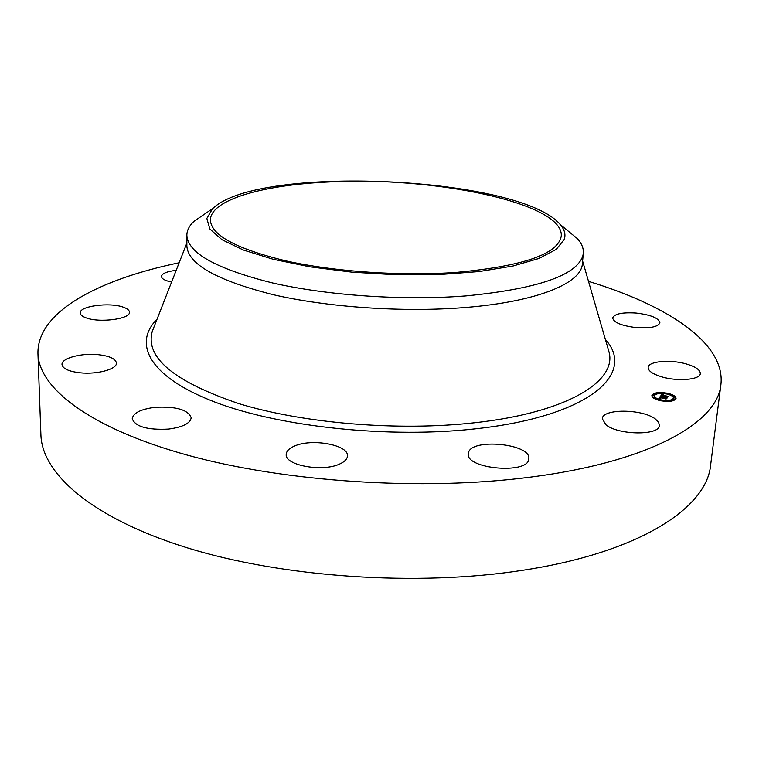 <?xml version="1.0" encoding="UTF-8"?>
<svg xmlns="http://www.w3.org/2000/svg" width="759" height="759" viewBox="0 0 759 759"><rect width="100%" height="100%" fill="white"/><g stroke="black" fill="none" stroke-linecap="round" stroke-linejoin="round"><path stroke-width="1.14" d="M655.321 418.977L658.546 422.165L659.419 425.363C659.78 435.685 618.158 435.249 605.919 424.755L602.304 418.788C602.162 408.551 642.218 408.731 655.321 418.977M588.5 281.361C666.734 305.09 725.699 342.907 720.898 384.614L710.585 465.295C706.762 507.752 639.828 552.552 522.363 570.341C417.27 586.679 282.765 577.428 187.359 547.865C91.735 518.207 41.963 473.607 40.91 434.879L37.95 353.599C36.954 311.626 99.097 279.312 179.152 262.766M720.898 384.614C717.748 422.308 650.169 461.927 530.161 477.164C422.829 491.177 284.91 482.088 187.293 455.096C89.439 428.029 38.823 387.963 37.95 353.599M340.117 463.796C323.249 472.392 284.464 465.428 286.238 454.328C286.428 451.14 289.084 448.427 294.198 446.178C311.437 438.047 348.931 444.812 347.442 456.007C347.261 458.986 344.823 461.586 340.117 463.796M168.507 429.082C147.284 430.125 135.187 426.662 132.237 418.702C133.28 412.896 140.975 409.092 155.329 407.289C176.259 406.283 188.213 409.784 191.192 417.773C190.291 423.399 182.729 427.165 168.507 429.082M79.98 372.792C68.708 371.436 62.722 368.675 62.001 364.519C61.289 358.172 81.574 352.821 98.319 354.681C109.619 355.999 115.653 358.779 116.421 363.011C117.218 369.168 97.095 374.709 79.98 372.792M636.061 313.05C650.795 314.824 658.746 318.059 659.903 322.755C658.176 326.844 650.34 328.467 636.403 327.632C621.602 325.791 613.68 322.566 612.655 317.955C614.429 313.837 622.228 312.205 636.061 313.05M86.061 317.841C82.276 316.465 80.331 314.852 80.217 313.002C79.173 306.076 109.704 302.063 123.281 307.167C127.265 308.562 129.315 310.213 129.438 312.148C130.728 318.951 99.647 323.154 86.061 317.841M686.335 363.969C695.586 366.711 700.244 369.908 700.31 373.542C700.329 379.747 677.692 381.739 661.668 376.834C652.664 374.064 648.158 370.923 648.158 367.432C648.252 361.189 670.358 359.254 686.335 363.969M171.61 282.035C166.619 281.029 163.422 279.673 161.999 277.955L161.42 276.485C161.971 273.496 166.895 271.447 176.192 270.327M528.776 459.091C528.103 474.565 465.438 468.948 468.303 453.749L468.445 452.867C470.874 437.829 531.272 443.617 528.814 458.749L528.776 459.091M456.453 272.377C401.758 276.333 334.691 271.76 286.039 260.906C236.419 248.876 211.211 235.271 210.404 220.101C210.423 199.664 263.629 184.817 329.083 181.97C432.63 176.173 564.032 202.852 561.252 236.03C558.245 254.056 523.312 266.172 456.453 272.377M564.288 239.379C565.882 234.37 564.497 229.389 560.133 224.436C520.75 177.483 267.69 164.447 215.452 206.201L212.567 208.649L206.846 218.45L209.807 228.962L221.951 239.683L243.278 249.996L273.098 259.255L309.966 266.826L351.778 272.139L395.828 274.777L439.205 274.568L479.052 271.561L512.932 266.039L539.023 258.449L556.262 249.36L564.288 239.379M560.133 224.436L577.504 238.762C581.764 243.544 583.709 248.383 583.32 253.269L582.836 255.916C576.233 275.564 537.258 288.894 465.931 295.906C404.006 300.801 327.603 295.593 272.405 282.917C216.22 268.838 187.71 252.956 186.866 235.271C186.923 230.366 189.285 225.717 193.972 221.343L206.173 213.013M583.32 253.269L582.352 263.79C581.593 283.079 537.429 301.769 465.182 307.509C403.409 312.575 327.224 307.338 272.187 294.445C216.154 280.118 187.72 263.914 186.866 245.831L186.866 235.271M660.804 400.771C655.008 399.452 652.028 397.707 651.867 395.534C653.395 392.669 658.461 391.881 667.038 393.153C672.863 394.452 675.871 396.207 676.051 398.409C674.523 401.274 669.438 402.052 660.804 400.771M665.966 393.636L659.286 393.19M657.797 393.295L653.006 394.623M653.328 395.088L653.252 395.752L652.787 394.765L653.717 394.623L654.249 394.936L652.787 394.765L651.867 395.866M675.975 398.741L673.992 396.34M672.92 395.743L667.408 393.912M661.848 400.714L668.632 401.056M670.102 400.837L673.394 398.418M654.429 395.818C655.634 393.57 659.618 392.944 666.393 393.949C670.975 394.974 673.337 396.359 673.48 398.096C672.275 400.344 668.271 400.961 661.478 399.946C656.905 398.911 654.552 397.536 654.429 395.818L655.292 397.953L653.822 397.782L654.751 397.64M655.273 398.171L660.387 400.401M653.252 395.752L654.249 394.936M657.835 392.991L659.286 393.162L657.835 392.991L657.778 393.741M673.688 398.93L675.168 399.111L673.688 398.93L673.612 399.604L674.96 399.908M675.064 399.832L675.168 399.111M673.062 396.91L674.02 396.094L672.55 395.913L674.02 396.094M654.818 398.807L655.292 397.953M660.453 396.236L661.801 396.786L660.226 397.147L666.478 398.19L665.852 398.959L660.349 397.583L660.88 398.266L659.969 397.507L660.643 398.314L658.85 398.238L660.453 396.236L659.305 398.257M660.188 397.801L660.226 397.147M660.861 396.198L662.152 396.729L660.852 396.274M661.146 396.796L667.066 398.077L666.203 398.94L666.848 398.133L661.136 396.834M660.577 396.084L662 394.367L663.3 394.936L661.459 395.61L663.85 396.084L661.82 395.562L662.911 394.984L661.99 395.553L663.964 395.942L663.527 395.259L665.662 395.686L664.277 396.17L667.683 396.606L667.019 397.422L660.577 396.084M662.408 394.3L663.727 394.908L662.398 394.376M663.802 395.173L666.004 395.61L663.793 395.221M665.102 395.771L668.356 396.483L667.408 397.46L668.148 396.54L665.102 395.771M664.163 395.695L663.859 396.606M663.926 395.989L663.708 396.748M662.066 394.405L661.108 396.027M666.848 396.682L666.791 397.204M663.964 395.942L663.888 396.615M663.85 396.084L663.764 396.758M662.237 394.5L662.19 394.984M662 394.367L661.924 395.031M660.51 396.264L660.377 396.91M665.757 398.276L665.7 398.817M666.905 393.323L665.985 393.466L666.905 393.323M660.947 400.591L661.876 400.448L660.947 400.591M669.21 401.075L670.14 400.923L669.172 401.378M607.845 347.954L609.06 352.138C616.991 381.284 567.077 412.611 474.954 422.716C398.873 431.359 303.572 423.465 238.971 403.655C173.858 381.568 144.96 357.48 152.274 331.389L153.859 327.338M605.407 339.548C636.232 373.305 590.17 416.084 477.107 428.636C390.373 438.73 280.166 427.108 214.892 402.071C149.276 377.005 132.493 343.742 157.056 319.188M662.18 394.471L662.123 395.003M662.123 394.433L662.057 395.031M673.1 396.226L673.024 396.872M186.866 243.079L152.274 331.389M582.608 261.049L609.06 352.138M193.972 221.343L212.567 208.649M673.48 398.096L673.404 398.769M667.446 393.636L667.379 394.168M661.876 400.448L661.82 400.951M668.66 400.752L668.584 401.407"/></g></svg>

